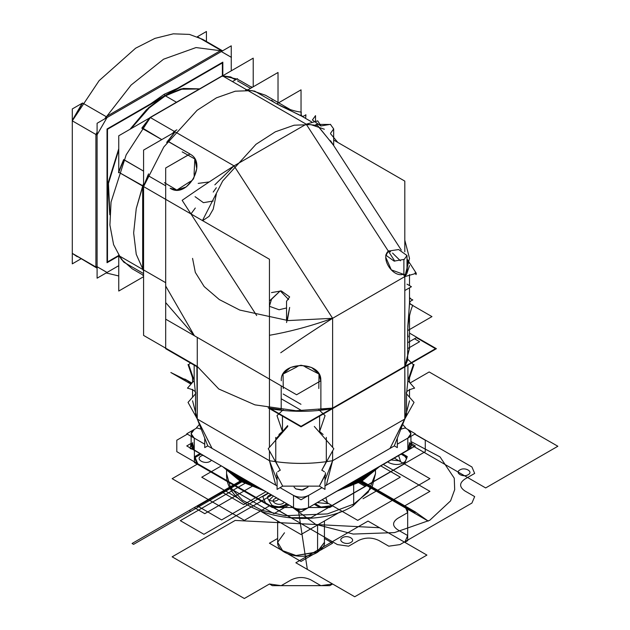 <?xml version="1.0" encoding="UTF-8"?>
<svg xmlns="http://www.w3.org/2000/svg" width="630" height="630" viewBox="0 0 630 630"><rect width="100%" height="100%" fill="white"/><g stroke="black" fill="none" stroke-linecap="round" stroke-linejoin="round"><path stroke-width="0.94" d="M226.595 468.956L226.595 473.728L230.352 487.21L242.424 500.22L261.859 510.269L285.114 515.71L327.427 513.915L353.674 504.118L353.674 481.541L353.674 504.118L327.427 513.915L285.114 515.71L261.859 510.269L242.424 500.22L230.352 487.21L226.595 473.728L230.352 487.21L242.424 500.22L261.859 510.269L285.114 515.71L327.427 513.915L353.674 504.118L352.792 506.063L353.674 504.118L368.211 492.251L375.48 473.728L368.211 492.251L353.674 504.118L368.211 492.251L375.48 473.728L372.062 487.281L352.792 506.063L353.674 504.118L353.674 481.541L353.674 504.118L368.211 492.251L375.48 473.728L375.48 468.956L375.48 473.728L371.976 487.447L352.792 506.063L353.674 504.118L327.427 513.915L285.114 515.71L261.859 510.269L242.424 500.22L230.352 487.21L226.595 473.728L226.595 468.956L241.329 480.414L261.174 488.911M221.327 465.909L201.742 477.217L239.203 498.85M261.71 511.844L300.998 534.524L340.176 511.906M380.78 465.893L400.334 477.178L362.998 498.732M191.142 443.394L186.74 445.938L301.038 511.93L415.335 445.938L410.933 443.394M409.287 442.662L410.201 443.701L407.815 450.285L308.558 507.591C303.542 509.969 298.525 509.969 293.517 507.591L194.253 450.285L191.859 443.725L192.78 442.662M397.333 444.174L415.335 433.786L405.066 427.857L415.335 433.786L397.333 444.174L415.335 433.786L405.066 427.857L415.335 433.786L397.333 444.174L407.815 438.126L397.333 444.174L407.815 438.126L407.815 450.285L407.815 438.126L407.815 450.285L308.558 507.591C303.542 509.93 298.525 509.93 293.517 507.591L293.517 495.432L280.059 487.667L293.517 495.432L293.517 507.591L194.253 450.285L194.253 438.126C190.134 435.235 190.134 432.337 194.253 429.44L186.74 433.786L204.734 444.174L186.74 433.786L197.009 427.857L186.74 433.786L204.734 444.174L186.74 433.786L197.009 427.857L194.253 429.44L191.142 433.786L194.253 429.44L197.009 427.857M394.356 445.898L324.986 485.943L394.356 445.898L324.986 485.943L394.278 445.938L404.806 419.021L390.025 448.395L394.356 445.898L324.986 485.943L394.356 445.898L326.348 485.163L332.616 460.703L326.348 485.163L332.616 460.703L332.616 450.867L332.616 460.703L332.616 450.867L332.616 460.703L326.308 461.688L332.616 460.703L404.806 419.021L404.806 366.928L404.806 419.021L332.616 460.703L404.806 419.021L404.806 366.928L332.616 408.602L332.616 447.331L332.616 408.602L404.806 366.928L409.508 348.429L404.806 366.928L407.909 359.415L404.806 366.928L332.616 408.602L319.607 410.39L332.616 408.602C311.566 412.209 290.509 412.209 269.451 408.602L282.461 410.39L269.451 408.602C290.509 412.209 311.566 412.209 332.616 408.602L332.616 447.331M326.348 497.322L308.558 507.591L308.558 495.432L322.017 487.667L301.038 499.771L280.059 487.667L293.517 495.432L293.517 507.591L293.517 495.432C298.525 497.779 303.542 497.779 308.558 495.432C303.542 497.81 298.525 497.81 293.517 495.432C298.525 497.779 303.542 497.779 308.558 495.432L308.558 507.591C303.542 509.93 298.525 509.93 293.517 507.591C298.525 509.969 303.542 509.969 308.558 507.591L308.558 495.432L308.558 507.591L407.815 450.285L407.815 438.126L410.933 433.786L407.815 438.126C411.941 435.235 411.941 432.337 407.815 429.44L405.066 427.857M207.711 445.898L277.082 485.943L207.711 445.898L277.082 485.943L212.042 448.395L275.727 485.163L269.451 460.703L275.727 485.163L269.451 460.703L197.261 419.021L207.79 445.938L277.082 485.943L207.711 445.898L277.082 485.943L275.727 485.163L269.451 460.703C290.509 464.294 311.566 464.294 332.616 460.703L404.806 419.021L409.508 400.79L404.806 419.021L404.806 366.928L405.177 418.304M319.371 486.139L324.986 489.384L324.986 475.492L319.371 486.139L282.697 486.139L277.082 475.492L282.697 486.139L319.371 486.139L325.419 474.114L325.434 475.745M294.045 487.037L295.919 488.927L294.045 487.037L295.919 488.927L302.92 490.006L308.031 487.037L301.652 490.132L295.919 488.927L301.652 490.132L308.031 487.037M322.017 487.667L301.038 499.771L322.017 487.667L301.038 499.771L280.059 487.667M196.891 418.304L208.16 440.669L197.261 419.021L197.261 366.928L197.261 419.021L192.567 400.79L197.261 419.021L212.042 448.395L197.261 419.021L269.451 460.703L275.767 461.688L275.767 440.126L275.767 461.688L269.451 460.703C290.509 464.294 311.566 464.294 332.616 460.703L332.616 450.867M324.418 471.791L321.859 470.106L326.308 461.688L326.308 437.385M276.641 475.745L276.641 474.122L277.082 475.492L277.082 489.384L282.705 486.139M276.641 472.72L276.641 474.122M275.767 461.688L280.216 470.114L277.743 471.712M287.76 426.431L268.246 448.71L280.295 470.248M277.082 480.21L269.451 460.703L269.451 450.867L269.451 460.703C290.509 464.31 311.566 464.31 332.616 460.703C311.566 464.31 290.509 464.31 269.451 460.703L269.451 450.867M269.451 447.331L269.451 408.602L269.451 447.331L269.451 408.602L268.144 407.846L269.451 408.602L269.451 447.331L269.451 408.602L268.144 407.846L301.038 426.841L436.393 348.689L416.84 337.404M282.461 431.526L278.94 434.472L282.461 431.526L282.461 416.115L282.461 431.526L276.995 415.642L282.957 409.917M275.767 440.126L275.767 439.11L287.674 425.62M323.119 434.464L319.607 431.526L319.607 416.115L319.607 431.526L325.072 415.642L319.119 409.917M195.552 415.383L195.552 393.813L195.552 415.383L197.261 419.021L196.883 366.18L197.261 419.021L269.451 460.703L197.261 419.021L197.261 366.928L197.67 367.164L165.682 348.689L166.131 348.429M204.734 444.174L194.253 438.126L191.142 433.786L194.253 438.126L194.253 450.285L194.253 438.126L194.253 450.285L275.727 497.322M324.986 480.21L332.616 460.703L326.348 485.163L390.025 448.395L406.523 415.383L406.523 393.813L406.523 415.383M283.232 409.949L282.461 410.39L283.232 409.949M319.607 410.39L318.835 409.949L319.607 410.39M407.783 359.297L413.374 364.66L407.909 380.544L407.909 365.132L407.909 380.544L406.523 393.813L414.044 402.397L405.452 417.753M390.025 448.395L404.806 419.021L390.025 448.395M397.333 438.134L397.333 447.615L394.309 445.867M402.672 424.478L405.649 427.809L400.83 429.188M409.508 377.874L414.044 364.534L413.248 364.542M407.909 380.544L414.603 388.135C408.35 389.726 405.657 391.616 406.523 393.813L407.909 380.544M196.883 366.18L197.261 366.928L196.883 366.18M196.615 417.753L188.031 402.397L195.552 393.813L194.166 380.544L194.166 365.132L194.166 380.544L188.701 364.66L190.78 362.659M188.827 364.542L188.031 364.534L192.567 377.874M207.766 445.867L204.734 447.615L204.734 438.134M201.238 429.188L196.426 427.809L199.395 424.478M195.552 393.813C196.41 391.616 193.717 389.726 187.464 388.135L194.166 380.544L195.552 393.813M192.063 443.441L192.512 442.929L194.253 450.285L191.142 445.938L191.142 436.33L191.142 445.938L194.253 450.285L293.517 507.591C298.525 509.969 303.542 509.969 308.558 507.591L409.563 448.954M407.815 429.44L410.933 433.786L407.815 429.44M410.012 443.441L409.563 442.929L407.815 450.285L410.933 445.938L410.933 436.33L410.933 445.938L407.815 450.285L390.025 460.554M321.78 470.248L333.829 448.71L314.307 426.431M326.308 440.126L326.308 461.688M325.434 472.72L325.434 474.122M324.332 471.712L321.851 470.114M275.767 437.385L275.767 439.11M277.641 542.32L282.618 550.651L296.029 555.518L317.583 551.872L317.583 524.955L317.583 551.872L296.029 555.518L282.618 550.651L277.641 542.32L282.618 550.651L296.029 555.518L317.583 551.872L317.583 524.955L317.583 551.872L324.434 542.32L317.583 551.872L324.434 542.32L324.434 521.002L324.434 542.32C325.048 545.155 322.694 548.502 317.363 552.36C322.717 548.454 325.072 545.108 324.434 542.32L316.827 552.305L296.029 555.518L282.618 550.651L277.641 542.32L277.641 521.041L277.641 542.32L284.492 532.775L277.641 542.32C276.853 554.62 303.999 560.818 317.363 552.36C303.999 560.818 276.853 554.62 277.641 542.32M277.641 538.461L269.427 543.202L281.925 550.415M288.06 553.967L301.014 561.44L313.858 554.022M324.434 538.437L332.64 543.178L320.253 550.329M118.755 255.953L107.029 262.726L107.029 129.008L222.831 62.149L222.831 75.695M199.623 88.877L181.117 88.901L164.926 95.579L183.212 88.444L199.623 88.877L181.117 88.901L164.926 95.579L164.178 94.279L150.98 103.635L164.178 94.279L164.926 95.579L148.625 107.698L129.993 129.292L146.506 109.691L164.926 95.579L148.625 107.698L129.993 129.292M109.825 214.783L107.84 184.228L118.755 148.751L107.943 183.511L109.825 214.783L107.943 183.511L118.755 148.751M206.435 41.509L206.435 31.5L197.347 36.745L222.351 50.967L220.965 50.376L222.351 50.967L196.017 47.565L163.572 59.196L131.135 85.018L104.801 118.834L131.135 85.018L163.572 59.196L196.017 47.565L222.351 50.967M80.947 258.851L72.285 263.86L72.285 252.417M72.285 120.393L72.285 108.951L82.199 103.233L72.285 120.393L82.577 103.013L72.285 120.393M82.577 259.308L72.285 253.362L82.577 259.308M97.099 268.183L72.285 253.362L97.099 267.907L72.285 253.362L72.285 120.834L99.123 80.648L135.623 48.195L154.972 38.375L173.281 33.831L189.425 34.406L202.71 39.351L222.587 50.833L202.71 39.351L189.425 34.406L173.281 33.831L154.972 38.375L135.623 48.195L99.123 80.648L72.285 120.834L82.577 103.013L106.186 116.644L220.965 50.376L221.563 51.424L106.793 117.684L106.186 116.644L107.013 117.558L221.343 51.55L231.249 57.267L231.249 70.828L231.249 45.825L97.099 123.275L97.099 278.184L118.755 265.679L106.186 272.94L118.755 275.964L106.186 272.94L107.013 272.459L97.099 266.742L107.013 272.459L118.755 265.679L107.013 272.459M72.285 120.141L72.285 120.834L95.902 134.466L72.285 120.834L72.285 253.362L72.285 120.834L95.902 134.466L97.099 132.166L95.902 134.466L72.285 120.834L95.902 134.466L97.099 132.166M81.979 103.359L82.577 103.013L81.979 103.359M106.186 272.94L107.179 272.53L96.957 266.632L95.902 266.994L72.285 253.362L72.285 120.834M77.222 256.701L72.285 253.362L77.222 256.701M97.099 267.907L95.902 266.994L97.099 266.742L97.099 134.726L107.013 117.558L221.343 51.55L220.965 50.376L106.186 116.644L82.577 103.013L106.186 116.644L220.965 50.376L197.347 36.745L222.587 50.833M107.029 179.763L107.029 210.239M177.376 88.397L164.178 94.279L177.376 88.397M164.178 94.279L164.926 95.579L164.178 94.279L150.98 103.635M231.249 57.015L231.249 70.828L231.249 57.267L221.343 51.55L220.965 50.376L106.186 116.644L104.801 118.834L106.186 116.644L107.013 117.558L97.099 134.726L95.902 134.466L97.099 134.466L97.099 266.994L95.902 266.994L95.902 134.466L95.902 266.994L97.099 266.742L97.099 134.726L95.902 134.466L95.902 266.994L72.285 253.362L95.902 266.994L95.902 134.466L96.957 135.001L107.179 117.298L106.186 116.644L104.801 118.834M231.249 56.322L231.399 57.385L221.177 51.479L220.965 50.376L197.347 36.745M416.391 337.664L435.488 348.689L404.806 366.4L404.806 276.617L404.806 366.4L332.616 408.083L404.806 366.4L404.806 276.617L332.616 318.3L332.616 408.083L332.616 318.3L332.616 408.083L320.883 409.736L320.883 380.733L296.604 394.758L165.682 319.166L296.604 394.758L165.682 319.166L296.604 394.758L165.682 319.166L296.604 394.758L165.682 319.166L296.604 394.758L165.682 319.166L296.604 394.758L320.883 380.733L296.604 394.758L320.883 380.733L296.604 394.758L320.883 380.733L296.604 394.758L320.883 380.733L296.604 394.758L320.883 380.733L320.883 409.736L332.616 408.083L332.616 318.3L332.616 408.083L332.616 318.3L234.037 165.871L175.156 131.875L234.037 165.871L306.227 124.197L247.346 90.2L306.227 124.197L234.037 165.871L175.156 131.875L167.856 141.207L189.961 153.972L165.682 167.989L165.682 348.169M407.673 330.624L407.673 359.628L407.673 330.624L431.959 316.606L412.737 305.511L431.959 316.606L407.673 330.624L431.959 316.606L412.737 305.511L431.959 316.606L407.673 330.624L431.959 316.606L412.737 305.511L431.959 316.606L407.673 330.624L431.959 316.606L412.737 305.511L431.959 316.606L407.673 330.624L431.959 316.606L412.737 305.511L431.959 316.606L407.673 330.624L407.673 359.628L404.806 366.4L404.806 276.617L332.616 318.3L404.806 276.617L409.508 258.387L404.806 240.156M301.038 112.038L301.038 89.846L276.759 103.863L301.038 89.846L301.038 112.038L301.038 89.846L276.759 103.863L301.038 89.846L301.038 112.038L301.038 89.846L276.759 103.863L301.038 89.846L301.038 112.038L301.038 89.846L276.759 103.863L301.038 89.846L301.038 112.038L301.038 89.846L276.759 103.863L301.038 89.846L301.038 112.038L301.038 89.846L276.759 103.863L254.646 91.098L276.759 103.863L254.646 91.098L247.346 90.2L254.646 91.098L247.346 90.2L278.027 72.481L278.027 102.485L278.027 72.481L247.338 90.2L306.227 124.197L234.037 165.871L214.846 184.834L234.037 165.871L306.227 124.197L394.821 261.174L306.227 124.197L317.614 125.504L306.227 124.197L394.821 261.174M301.038 112.888L301.038 115.038M166.69 142.561L174.919 131.953L167.659 141.23L189.961 153.972L165.682 167.989L189.898 154.066L165.682 167.989L189.961 153.972L165.682 167.989L189.961 153.972L165.682 167.989L189.961 153.972L167.856 141.207L175.156 131.875L167.856 141.207L174.817 132.072L143.577 150.105L143.577 186.189L143.577 150.105L174.825 132.064L167.856 140.963M177.077 190.063L170.163 188.252C186.842 199.655 208.12 162.808 189.898 154.066M123.417 261.426L118.755 255.607L142.671 269.412L143.522 269.199L143.577 269.931L165.682 282.697L165.682 286.012L165.682 282.697L143.577 269.931L143.577 186.574L190.961 213.94L256.67 315.536L182.157 200.324C198.332 189.039 215.633 177.558 234.037 165.871L332.616 318.3L404.806 276.617L406.728 273.892L409.508 265.624M404.806 251.803L404.806 181.109L333.68 140.041L337.814 142.427L330.561 133.749L337.814 142.427L333.68 140.041M411.996 305.085L410.138 304.014L411.996 305.085M320.883 380.733L320.883 409.736L332.616 408.083L301.038 426.313L269.79 408.279L280.972 409.862L269.451 408.083L269.451 259.253L143.577 186.574L202.458 220.571L222.681 180.991L256.008 144.286L275.326 131.82L294.163 125.197L310.866 124.614L324.371 129.237L310.866 124.614L294.163 125.197L275.326 131.82L256.008 144.286L222.681 180.991L202.458 220.571L143.577 186.574L148.011 175.589L165.682 185.787L148.011 175.589L143.577 186.574L147.79 175.707L143.577 186.189L118.755 172.25L123.866 159.752L143.577 171.124L123.787 159.579L118.755 172.25L142.671 186.055L142.671 269.412L143.577 270.79L136.253 254.339L133.647 232.942L136.253 208.538L142.671 186.055L143.577 186.189L148.467 174.203L143.577 186.189M194.394 335.743L197.261 337.404L194.394 335.743L165.682 286.012L165.682 302.589L194.394 335.743L165.682 286.012M166.58 348.689L197.261 366.4L197.261 337.404L197.261 366.4L143.577 335.404L143.577 186.574L163.8 146.995L197.119 110.289L216.444 97.823L235.273 91.2L251.976 90.618L265.49 95.24L251.976 90.618L235.273 91.2L216.444 97.823L197.119 110.289L163.8 146.995L143.577 186.574L190.961 213.94L195.316 208.026L190.961 213.94L256.67 315.536M269.451 335.302L269.451 408.083L269.451 335.302L276.633 333.963C294.99 330.341 313.653 325.119 332.616 318.3L234.037 165.871L332.616 318.3C313.653 325.119 294.99 330.341 276.633 333.963L269.451 335.302M404.358 366.668L332.168 408.342L320.883 409.736L332.278 408.279L404.806 366.4L409.508 348.169L409.508 315.85M281.193 385.859L281.193 409.736L281.193 385.859L281.193 409.736L269.451 408.083L280.972 409.862M165.682 185.787L148.011 175.589L143.577 186.574L118.755 172.25L123.866 159.752L143.577 171.124M276.822 103.879L301.92 116.282L311.63 121.881M207.325 183.204L202.38 186.504L207.325 183.204M143.577 186.574L143.577 269.931L165.682 282.697L143.577 269.931L165.682 282.697L143.577 269.931L143.577 186.055L142.671 186.055L142.671 269.412L143.577 269.286L142.671 269.412L142.671 186.055L143.577 183.637L136.253 208.538L133.647 232.942L136.253 254.339L143.577 270.79L136.253 254.339L133.647 232.942L136.253 208.538L143.577 183.637L136.253 208.538L133.647 232.942L136.253 254.339L143.577 270.79L142.671 269.412L118.755 255.607L118.755 255.087M409.193 263.159L407.004 259.15M409.508 302.628L409.508 287.815L409.508 302.628L409.508 287.815L409.508 302.628L407.697 330.561M406.728 273.892L404.806 276.617L416.296 273.302L409.508 262.805L416.296 273.302L416.091 274.601L415.028 272.955L416.091 274.601L416.296 273.302L404.806 276.617L404.806 366.4L409.508 348.169L404.806 366.4L404.2 366.817L404.806 366.4L404.806 276.617L409.508 258.387L404.806 276.617L403.294 274.286C392.758 277.712 380.268 258.394 388.3 251.094L306.227 124.197L317.717 120.873L306.227 124.197L388.3 251.094L385.812 255.859M197.261 366.4L218.807 389.009L254.937 404.862L296.045 410.728L332.616 408.083L296.045 410.728L254.937 404.862L218.807 389.009L197.261 366.4L218.807 389.009L254.937 404.862L296.045 410.728L332.616 408.083L321.095 409.862M192.567 258.387L195.316 272.396L204.167 286.571L219.319 299.573L239.778 310.07L288.225 320.575L332.616 318.3L288.225 320.575L239.778 310.07L219.319 299.573L204.167 286.571L195.316 272.396L192.567 258.387L195.316 272.396L204.167 286.571L219.319 299.573L239.778 310.07L288.225 320.575L332.616 318.3C314.205 329.978 296.911 341.468 280.736 352.753M283.327 373.621L290.54 367.471L301.038 365.25L311.527 367.471L318.741 373.621L320.772 380.748C322.308 360.596 279.759 360.596 281.303 380.748M409.508 297.746L410.524 298.329M407.673 348.595L419.596 341.712L414.485 338.767M300.99 410.193L281.193 398.766M407.673 342.696L416.895 337.373L409.508 333.105M300.975 404.295L283.161 394.01M400.412 260.781L392.553 253.087M390.639 251.898L388.3 251.094L398.64 249.543L407.004 255.536L403.885 259.883L403.885 274.452L405.846 274.523L403.885 274.452L403.885 259.442L394.089 261.096L385.733 255.103L388.844 250.756M407.004 258.93L409.279 262.45L407.004 258.93L407.98 260.442L406.759 273.837M317.614 125.504L333.364 145.073L401.286 250.094L330.561 140.742L401.286 250.094M404.806 276.617L403.294 274.286L403.885 274.452L391.325 269.868L385.733 257.213M216.342 194.103L213.223 209.168L209.089 216.334L202.632 220.673L209.089 216.334L213.223 209.168L216.342 194.079M287.335 320.512L289.658 307.44M269.451 306.023L271.506 299.289L280.271 290.863L288.619 299.581L280.271 290.863L269.451 300.951M213.223 201.017L203.435 202.671L195.072 196.678M198.19 183.385L209.239 181.936M216.342 187.724L213.223 192.063M330.561 124.323L320.772 125.976L312.409 119.984L315.528 115.636L315.528 120.661M319.363 127.866L327.765 138.096M329.262 139.868L330.561 141.419M315.929 124.37L330.325 124.456M330.561 124.59L333.68 128.929L330.561 133.276M269.908 408.342L281.303 409.894L269.908 408.342M332.616 408.083L332.168 408.342M404.806 366.4L407.673 359.628L404.806 366.4M170.982 136.82L175.156 131.875L174.25 131.355L172.62 133.339L174.25 131.355L172.62 133.339L174.25 131.355L172.62 133.339L174.25 131.355L174.707 132.135L175.156 131.875L174.707 132.135L174.25 131.355L150.342 117.55L174.25 131.355L150.342 117.55L222.532 75.868L236.896 79.018L222.532 75.868L236.896 79.018L222.532 75.868L230.8 76.994L235.604 79.766L230.8 76.994L230.092 77.309M167.856 140.687L167.856 141.207M147.554 175.849L148.011 175.589L147.554 175.849M148.601 173.904L143.522 186.33L147.79 175.707M269.451 306.298L279.051 309.763L286.548 307.968L286.548 320.45L286.548 301.274L289.658 296.927L281.303 290.934L271.506 292.588M286.548 322.544L289.658 307.471M407.004 284.154L411.429 286.713L404.806 290.532M305.141 118.141L305.747 117.471L305.897 114.739C302.282 117.44 300.738 116.55 301.266 112.069C292.895 111.589 274.688 104.249 271.735 100.178M280.224 105.745L299.289 114.865M299.723 115.085L300.313 115.392M164.414 182.676L176.849 190.063L189.472 181.96C193.095 180.479 194.638 177.81 194.103 173.935L194.812 158.949L182.196 151.869M177.345 190.055L186.275 186.882L193.449 178.904L196.773 168.706L195.048 159.382M283.256 388.513L283.067 374.047L296.407 367.164C299.494 364.77 302.581 364.77 305.668 367.164L319 374.047L318.819 388.513M409.531 298.904L410.39 298.714L412.823 299.951C408.681 301.731 408.681 303.518 412.823 305.298C409.059 312.787 406.311 332.223 408.358 336.822M409.469 304.463L407.783 326.686M167.667 141.23L166.887 142.034M148.68 174.077L148.231 174.337M251.709 86.814L251.709 87.287M143.238 275.168L142.821 275.405M222.382 75.813L222.382 62.929L169.714 93.342M165.351 95.855L107.478 129.268L107.478 261.946L118.637 255.504M109.872 213.767L108.439 183.424L118.755 149.971L108.439 183.424L109.872 213.767L108.439 183.424L118.755 149.971L108.439 183.424L109.872 213.767M131.048 128.685L149.365 107.698L164.926 96.099L149.365 107.698L131.048 128.685L149.365 107.698L164.926 96.099L181.275 89.232L199.458 88.972L181.275 89.232L165.383 95.839L181.275 89.232L199.458 88.972L181.275 89.232L165.383 95.839L176.471 102.241L165.383 95.839L176.471 102.241L165.383 95.839L149.365 107.698L131.048 128.685M253.213 86.806L253.213 58.149L222.603 75.828M149.696 117.912L118.755 135.781L118.755 171.502M143.577 276.712L118.755 291.036L118.755 255.693M122.149 163.296L118.755 171.864M246.897 90.46L246.44 89.673L222.532 75.868L246.44 89.673L248.078 89.767L246.44 89.673L222.532 75.868L150.342 117.55L222.075 76.128M237.534 79.301L240.668 80.916L237.534 79.301M246.684 90.515L246.44 89.673L245.598 90.161L248.078 89.767L246.44 89.673L222.532 75.868L150.003 117.747M248.078 89.767L246.44 89.673L222.532 75.868L221.87 76.191L230.8 76.994L221.965 76.198L222.532 75.868L246.44 89.673L248.078 89.767L246.44 89.673L246.779 90.523L246.44 89.673L222.532 75.868L221.965 76.198M237.534 80.884L250.504 88.365M143.577 273.585L123.866 262.206L143.577 273.585L123.866 262.206L123.787 261.434M132.198 268.797L121.44 259.41L113.597 244.653L109.911 225.036L111.045 202.065L126.173 154.854L150.342 117.55L142.073 128.221L150.342 117.55L126.173 154.854L111.045 202.065L109.911 225.036L113.597 244.653L121.44 259.41L132.198 268.797L121.44 259.41L113.597 244.653L109.911 225.036L111.045 202.065L126.173 154.854L150.342 117.55L174.25 131.355L150.342 117.55L126.173 154.854L111.045 202.065L109.911 225.036L113.597 244.653L121.44 259.41L132.198 268.797L143.577 275.365L132.198 268.797M142.073 127.764L161.768 139.6L141.876 128.237L150.342 117.55L174.25 131.355L176.904 129.827L174.25 131.355L176.904 129.827L174.25 131.355L150.342 117.55M143.577 270.79L142.671 269.412L142.671 186.055L143.577 183.637M143.577 269.412L142.671 269.412L118.755 255.607L118.708 254.874L123.866 262.206L118.755 255.607M121.062 165.572L121.33 164.926M123.417 160.012L123.866 159.752M161.768 139.6L142.073 128.221M172.62 133.339L174.25 131.355L174.817 132.072L166.887 142.553M230.682 76.947L222.351 75.813L230.674 76.947M237.534 78.648L232.439 81.593M229.903 76.994L235.604 79.766M123.653 261.293L123.771 262.135L118.613 255.473M212.042 460.554L192.504 448.954M265.994 491.699L243.652 504.599L221.547 491.833L243.889 478.934L194.253 507.591L243.889 478.934L194.253 507.591L204.782 513.67L194.253 507.591L204.782 513.67L254.418 485.013L204.782 513.67L194.253 507.591L243.889 478.934L228.848 487.62L273.963 513.67L228.848 487.62L273.963 513.67L289.005 504.984L273.963 513.67L289.005 504.984L273.963 513.67L228.848 487.62L243.889 478.934L233.919 484.69L234.643 485.108L244.605 479.351M244.668 479.391L234.707 485.139L235.423 485.557L245.393 479.808L235.423 485.557L233.919 484.69L243.889 478.934L222.658 491.187L224.162 492.062L242.211 481.635L240.707 480.769L242.211 481.635L245.393 479.808L242.211 481.635L245.393 479.808L242.211 481.635L240.707 480.769L244.479 479.28L240.707 480.769L242.211 481.635L245.393 479.808L242.211 481.635L240.707 480.769L222.658 491.187L224.162 492.062L245.393 479.808L242.211 481.635L240.707 480.769L242.211 481.635L241.786 481.391L242.211 481.635L224.162 492.062L242.211 481.635L240.707 480.769L241.14 481.021L240.707 480.769L222.658 491.187L224.162 492.062L222.658 491.187L243.889 478.934L240.707 480.769L243.889 478.934L240.707 480.769L243.889 478.934L240.707 480.769L243.889 478.934L242.684 479.627L245.692 481.367L246.692 480.556M356.682 479.808L403.743 506.977L405.129 506.04L358.186 478.934L405.279 506.126L403.657 506.93L356.682 479.808L403.775 506.992L405.161 506.055L403.791 507L356.682 479.808L403.814 507.016L405.437 506.213L403.814 507.016L356.682 479.808L403.633 506.914L405.255 506.11L358.186 478.934L405.437 506.213L358.186 478.934L405.224 506.095L403.838 507.032L356.682 479.808L390.332 499.236L391.836 498.362L390.332 499.236L356.682 479.808L428.219 521.105L414.997 511.733L358.186 478.934L391.836 498.362L358.186 478.934L373.11 487.557L358.186 478.934L373.11 487.557L358.186 478.934L373.11 487.557L358.186 478.934L373.11 487.557L372.59 487.99L373.11 487.557L372.59 487.99L373.11 487.557L372.59 487.99L373.11 487.557L372.59 487.99L357.549 479.304L372.59 487.99L357.549 479.304L372.59 487.99L357.549 479.304L372.59 487.99L357.549 479.304L372.59 487.99L373.11 487.557L358.186 478.934L415.808 512.206L358.186 478.934L415.808 512.206L414.737 512.568L415.808 512.206L414.737 512.568L357.336 479.43L414.737 512.568L357.336 479.43L414.737 512.568L415.808 512.206L358.186 478.934L415.587 512.08L358.186 478.934L415.587 512.08L414.957 512.694L415.587 512.08L414.957 512.694L357.336 479.43L414.957 512.694L357.336 479.43L414.957 512.694L415.587 512.08L358.186 478.934L368.148 484.69L366.81 485.462L356.84 479.713M357.871 479.115L364.471 482.926L357.974 479.06M356.226 480.068L366.188 485.824L365.14 486.423L355.178 480.674M244.794 479.462L241.786 481.391L244.794 479.462M243.133 479.367L234.588 473.563L253.189 484.305L243.133 479.367L234.699 473.634L253.071 484.242L243.148 479.359M367.487 473.563L348.886 484.305L358.935 479.367L367.487 473.563M340.901 488.911L360.746 480.414L375.472 468.956M414.737 434.133L425.274 440.22L425.274 451.663L310.944 517.671L291.123 517.671L176.794 451.663L176.794 440.22L187.338 434.133L176.794 440.22L176.794 451.663L291.123 517.671L310.944 517.671L425.274 451.663L425.274 440.22L414.737 434.133M222.815 466.775L240.125 481.107L264.954 491.101L240.125 481.107L222.815 466.775M337.121 491.101L361.943 481.107L379.252 466.775L361.943 481.107L337.121 491.101M408.949 449.513L411.894 443.339L410.933 442.882M294.848 508.245L296.525 509.946L307.219 508.245M191.142 442.882L190.181 448.544L193.126 449.513M203.947 534.295L180.33 520.663L248.244 481.454L180.33 520.663L248.244 481.454L180.33 520.663L203.947 534.295L180.33 520.663L203.947 534.295L271.861 495.085L203.947 534.295M387.686 497.676L389.143 496.834L389.765 497.172L388.261 498.039L387.686 497.676L389.143 496.834L389.765 497.172L388.261 498.039L387.686 497.676L389.143 496.834L389.765 497.172L388.261 498.039L387.686 497.676L389.143 496.834L389.765 497.172L388.261 498.039L387.686 497.676M230.69 471.319L242.385 479.808L257.079 486.557M344.988 486.557L371.385 471.319M409.823 448.67L411.138 448.111L410.933 443.654M191.142 443.654L192.244 448.67M296.313 508.749L304.794 509.512L305.755 508.749M244.865 479.501L242.038 481.131L244.078 482.304L246.897 480.674L244.078 482.304L242.038 481.131L244.865 479.501M322.087 499.771L357.738 520.356L429.928 478.674L394.278 458.097M172.147 478.674L197.261 464.176L269.451 505.851L244.338 520.356L172.147 478.674M194.394 462.522L194.394 457.404L197.261 464.176L194.394 462.522M200.49 453.883L194.394 457.396L194.394 450.363M293.375 507.512L272.317 507.512L269.451 505.851L281.185 507.512L287.28 503.992M332.616 505.851L329.75 507.512L320.883 507.512L332.616 505.851M314.787 503.992L320.883 507.512L308.692 507.512M368.03 521.089L426.919 555.085L354.729 596.76L295.84 562.763L368.03 521.089M329.75 585.656L272.317 585.656L269.451 584.002L244.338 598.5L172.147 556.826L235.171 520.435L379.528 527.727L426.919 555.085L354.729 596.76L332.616 584.002L329.75 585.656L320.883 585.656L332.616 584.002L329.75 585.656M383.3 464.436L429.928 491.353L404.806 505.851L407.673 507.512L407.673 512.631L404.806 505.851L407.673 507.512L407.673 540.666L404.806 542.32L407.673 535.547L407.673 540.666L404.806 542.32L426.919 555.085L354.729 596.76L307.338 569.402L298.211 509.166M407.673 512.631L407.673 535.547L397.609 529.728C392.246 525.971 392.246 522.207 397.609 518.443L407.673 512.631M281.185 585.656L272.317 585.656L269.451 584.002L281.185 585.656L291.257 579.844C297.777 576.749 304.298 576.749 310.81 579.844L320.883 585.656L281.193 585.656M414.887 434.046L471.925 466.972L474.666 473.429L464.83 479.107C459.223 483.045 459.223 486.982 464.83 490.92L474.666 496.598L471.925 503.055L399.955 544.603L388.773 546.186L378.937 540.509C372.125 537.272 365.305 537.272 358.486 540.509L348.65 546.186L337.467 544.603L265.506 503.055L262.765 496.598L268.616 493.211M290.068 505.599L315.599 524.317L353.265 534.067L394.459 532.602L429.77 520.27L450.568 500.889L454.687 489.66L454.254 478.194L440.047 456.923L410.933 441.52M342.57 537.666C336.979 540.595 345.76 545.667 350.839 542.438C356.43 539.508 347.65 534.437 342.57 537.666M459.908 469.917C454.317 472.854 463.097 477.926 468.177 474.697C473.768 471.76 464.987 466.688 459.908 469.917M271.058 494.621L269.246 495.33C263.655 498.267 272.443 503.338 277.523 500.11L278.751 499.062M401.129 454.143L406.988 457.522L404.247 463.979L332.278 505.528L321.095 507.111L315.244 503.732M286.831 503.732L280.972 507.111L269.79 505.528L197.828 463.979L195.087 457.522L200.939 454.143M391.08 459.947L400.428 460.995L398.609 455.592M276.783 497.928L274.964 498.637C269.475 501.512 278.098 506.496 283.091 503.323L284.311 502.275M225.099 468.09L240.88 480.674L262.671 489.778M339.405 489.778L361.195 480.674L376.968 468.09M244.157 479.091L242.684 479.627L244.188 480.501L245.393 479.808L133.576 544.359L245.393 479.808M227.674 469.57L241.629 480.241L227.674 469.57L241.629 480.241L260.103 488.297M374.401 469.57L360.439 480.241L341.972 488.297L360.439 480.241L374.401 469.57L360.439 480.241L341.972 488.297M244.558 479.328L218.539 494.038L218.13 493.802L243.889 478.934L218.13 493.802L219.634 494.676L219.232 494.44L244.716 479.414M348.996 484.242L358.919 479.359L367.377 473.634L348.996 484.242M342.531 487.974L360.289 480.154L373.842 469.901M228.233 469.901L241.778 480.154L259.544 487.974M369.975 472.13L359.391 479.627L346.398 485.738M255.678 485.738L232.1 472.13M354.288 481.186L362.077 476.69L354.273 481.194M247.779 481.186L239.991 476.69L247.795 481.194M243.889 478.934L132.072 543.493L133.576 544.359L198.245 507.024L196.741 506.158L132.072 543.493L133.576 544.359L198.245 507.024L196.741 506.158L132.072 543.493L133.576 544.359L190.725 511.363L189.22 510.497L132.072 543.493L133.576 544.359L190.725 511.363L189.22 510.497L132.072 543.493L133.576 544.359L132.072 543.493L133.576 544.359L132.072 543.493L243.889 478.934M410.933 444.788L485.667 487.935L557.857 446.26L429.172 371.96L410.067 382.993M191.922 383.087L184.779 379.024L191.528 383.536M190.992 384.142L170.848 372.511L192.008 382.993M375.827 490.809L377.74 490.227L375.827 490.809M375.803 490.817L377.74 490.227L375.803 490.817M273.491 496.03L268.876 500.354L271.806 505.15L274.664 506.307L269.813 505.543L197.804 463.971L194.796 456.569L199.97 453.584L194.788 456.577L197.828 463.979L269.79 505.528L282.618 507.284L287.8 504.291L282.626 507.276L278.901 506.874L287.603 504.173M387.789 461.845L389.143 462.814C395.608 465.515 401.089 464.964 405.594 461.168L404.247 463.979L332.278 505.528L319.457 507.284L314.268 504.291L319.441 507.276L332.262 505.543L404.263 463.963L407.279 456.569L402.098 453.584L407.287 456.577L406.57 458.719L403.586 454.482L401.901 453.695M325.852 497.606L327.632 503.63L317.197 502.598M211.554 460.27L210.294 461.294C204.663 464.877 194.914 459.254 201.12 456.002L202.899 455.269M364.053 475.548L352.312 482.328M249.764 482.328L238.014 475.548M197.718 506.11L244.338 479.194L197.718 506.11L244.338 479.194L197.718 506.11L221.626 519.923L197.718 506.11M268.246 492.999L221.626 519.923L268.246 492.999M352.792 506.063C310.314 532.815 224.406 513.537 226.595 473.728C224.406 513.537 310.314 532.815 352.792 506.063M409.508 397.223L409.508 389.348L409.508 397.223M409.508 382.363L409.508 375.889L409.508 382.363M404.783 419.1L405.129 418.407M192.567 397.223L192.567 389.348L192.567 397.223M192.567 382.363L192.567 375.889L192.567 382.363M197.292 419.1L196.946 418.407M265.49 95.24L290.469 109.667L265.49 95.24M409.508 285.603L409.508 274.586L409.508 285.603M317.717 120.873L321.04 126.008L317.717 120.873M333.68 128.929L333.68 145.554M407.004 271.774L407.004 255.536M109.856 214.082L108.139 183.999L118.755 149.341L108.139 183.999L109.856 214.082M130.505 128.993L146.845 109.722L165.06 95.807L183.117 88.712L199.482 88.964L183.117 88.712L165.06 95.807L146.845 109.722L130.505 128.993M252.039 87.483L240.668 80.916L252.039 87.483M118.574 172.1L118.574 172.77L118.574 172.1M118.582 171.99L123.653 159.571L118.574 172.006M222.209 75.836L150.019 117.519L141.892 128.016M150.058 117.495L222.177 75.86M150.035 117.511L141.884 128.032M123.771 262.135L118.621 255.481"/></g></svg>
